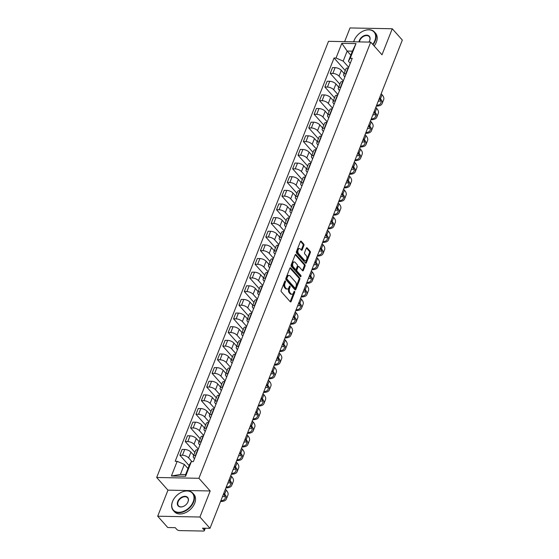 <?xml version="1.0" encoding="UTF-8"?>
<svg xmlns="http://www.w3.org/2000/svg" width="559" height="559" viewBox="0 0 559 559"><rect width="100%" height="100%" fill="white"/><g stroke="black" fill="none" stroke-linecap="round" stroke-linejoin="round"><path stroke-width="0.84" d="M285.363 280.995A0.72 0.419 91.1 0 0 284.776 281.205L281.184 290.324A1.02 0.601 91.1 0 0 281.345 291.735L290.275 301.783A1.02 0.601 91.1 0 0 290.596 301.944A1.02 0.601 91.1 0 0 291.113 301.483L294.698 292.364A0.72 0.419 91.1 0 0 294.006 291.581L293.545 292.762A3.277 1.922 91.1 0 1 291.889 294.251A3.277 1.922 91.1 0 1 290.869 293.727L290.128 292.888A3.277 1.922 91.1 0 1 289.618 288.353L290.086 287.179A0.72 0.419 91.1 0 0 289.394 286.397L288.926 287.578A3.277 1.922 91.1 0 1 287.277 289.066A3.277 1.922 91.1 0 1 286.257 288.535L285.509 287.696A3.277 1.922 91.1 0 1 285.006 283.168L285.467 281.988A0.72 0.419 91.1 0 0 285.363 280.995M303.893 245.478A1.02 0.601 91.1 0 0 303.74 244.066L301.231 241.243A1.02 0.601 91.1 0 0 300.917 241.083A1.02 0.601 91.1 0 0 300.4 241.544L296.41 251.669A1.02 0.601 91.1 0 0 296.57 253.087L305.5 263.128A1.02 0.601 91.1 0 0 305.822 263.296A1.02 0.601 91.1 0 0 306.332 262.828L310.322 252.703A1.02 0.601 91.1 0 0 310.168 251.291L307.136 247.889A1.02 0.601 91.1 0 0 306.821 247.721A1.02 0.601 91.1 0 0 306.304 248.189L304.599 252.521A1.02 0.601 91.1 0 0 304.753 253.933L306.255 255.624A2.739 1.607 91.1 0 1 306.877 258.712A2.739 1.607 91.1 0 1 305.298 260.655A2.739 1.607 91.1 0 1 304.445 260.214L298.569 253.604A2.739 1.607 91.1 0 1 297.947 250.516A2.739 1.607 91.1 0 1 299.526 248.566A2.739 1.607 91.1 0 1 300.379 249.014L301.357 250.111A1.02 0.601 91.1 0 0 301.671 250.278A1.02 0.601 91.1 0 0 302.188 249.81L303.893 245.478L303.055 245.464A1.02 0.601 91.1 0 0 302.894 244.045L300.497 241.355M210.184 490.963L167.959 490.159L157.694 516.209L199.926 517.012L210.184 490.963L198.913 478.287L370.722 42.121L381.993 54.803L392.257 28.754L402.319 40.066L209.988 528.325L202.512 528.185L204.077 529.946L204.755 528.227M199.926 517.012L209.988 528.325M290.722 267.929A1.02 0.601 91.1 0 0 290.401 267.761A1.02 0.601 91.1 0 0 289.89 268.229L285.901 278.354A1.02 0.601 91.1 0 0 286.061 279.773L294.991 289.814A1.02 0.601 91.1 0 0 295.306 289.981A1.02 0.601 91.1 0 0 295.823 289.513L299.813 279.388A1.02 0.601 91.1 0 0 299.652 277.97L290.722 267.929L290.079 267.915M291.155 265.015L295.145 254.89A1.02 0.601 91.1 0 1 295.655 254.422A1.02 0.601 91.1 0 1 295.977 254.59L304.907 264.631A1.02 0.601 91.1 0 1 305.067 266.049L303.362 270.381A1.02 0.601 91.1 0 1 302.845 270.842A1.02 0.601 91.1 0 1 302.524 270.682L298.904 266.608A1.02 0.601 91.1 0 0 298.583 266.44A1.02 0.601 91.1 0 0 298.073 266.909L296.941 269.78A1.02 0.601 91.1 0 0 297.095 271.199L300.868 275.44A0.72 0.419 91.1 0 1 300.393 276.642L291.316 266.426A1.02 0.601 91.1 0 1 291.155 265.015M157.694 516.209L167.756 527.521L175.233 527.668L176.798 529.429A2.082 0.908 -158.5 0 0 179.502 530.596L203.399 531.05A2.082 0.908 -158.5 0 0 204.328 530.68A2.082 0.908 -158.5 0 0 204.077 529.946M167.959 490.159L156.681 477.484L328.496 41.324L370.722 42.121M392.257 28.754L350.025 27.95L344.637 41.625M194.497 458.708L193.882 458.017A4.793 2.082 21.5 0 1 193.302 456.333A4.793 2.082 21.5 0 1 195.44 455.473L195.769 455.48M193.714 455.292L190.919 452.147A4.793 2.082 -158.5 0 0 184.708 449.457L182.437 455.229A4.793 2.082 21.5 0 1 188.642 457.912L191.919 461.601M182.437 455.229L179.858 455.18L189.138 465.612M198.04 449.709L197.711 449.702A4.793 2.082 -158.5 0 0 195.573 450.561L193.302 456.333M184.708 449.457L182.129 449.408L179.858 455.18M199.87 445.076L199.249 444.377A4.793 2.082 21.5 0 1 198.676 442.693A4.793 2.082 21.5 0 1 200.814 441.841L201.142 441.841M194.86 452.371L185.232 441.54L187.803 441.589A4.793 2.082 21.5 0 1 194.015 444.279L198.291 449.087M203.413 436.076L203.085 436.069A4.793 2.082 -158.5 0 0 200.947 436.928L198.676 442.693M199.081 441.652L196.286 438.508A4.793 2.082 -158.5 0 0 190.074 435.824L187.503 435.775L185.232 441.54M205.244 431.436L204.622 430.744A4.793 2.082 21.5 0 1 204.042 429.06A4.793 2.082 21.5 0 1 206.18 428.201L206.516 428.208M200.234 438.738L190.598 427.908L193.176 427.956A4.793 2.082 21.5 0 1 199.388 430.647L203.658 435.447M208.786 422.436L208.451 422.436A4.793 2.082 -158.5 0 0 206.32 423.289L204.042 429.06M204.454 428.019L201.659 424.875A4.793 2.082 -158.5 0 0 195.447 422.185L192.869 422.136L190.598 427.908M210.61 417.804L209.995 417.105A4.793 2.082 21.5 0 1 209.415 415.421A4.793 2.082 21.5 0 1 211.554 414.568L211.882 414.575M205.6 425.099L195.971 414.268L198.55 414.317A4.793 2.082 21.5 0 1 204.755 417.007L209.031 421.814M214.16 408.804L213.824 408.797A4.793 2.082 -158.5 0 0 211.686 409.656L209.415 415.421M209.828 414.38L207.033 411.242A4.793 2.082 -158.5 0 0 200.821 408.552L198.242 408.503L195.971 414.268M215.984 404.164L215.362 403.472A4.793 2.082 21.5 0 1 214.789 401.788A4.793 2.082 21.5 0 1 216.927 400.929L217.255 400.936M210.974 411.466L201.345 400.635L203.916 400.684A4.793 2.082 21.5 0 1 210.128 403.374L214.404 408.182M219.526 395.171L219.198 395.164A4.793 2.082 -158.5 0 0 217.06 396.017L214.789 401.788M215.194 400.747L212.399 397.603A4.793 2.082 -158.5 0 0 206.187 394.913L203.616 394.864L201.345 400.635M221.357 390.531L220.735 389.84A4.793 2.082 21.5 0 1 220.155 388.156A4.793 2.082 21.5 0 1 222.293 387.296L222.629 387.303M216.347 397.833L206.711 387.003L209.29 387.052A4.793 2.082 21.5 0 1 215.501 389.735L219.771 394.542M224.9 381.531L224.571 381.524A4.793 2.082 -158.5 0 0 222.433 382.384L220.155 388.156M220.567 387.114L217.772 383.97A4.793 2.082 -158.5 0 0 211.561 381.28L208.989 381.231L206.711 387.003M226.723 376.899L226.109 376.2A4.793 2.082 21.5 0 1 225.529 374.516A4.793 2.082 21.5 0 1 227.667 373.657L227.995 373.664M221.72 384.194L212.085 373.363L214.663 373.412A4.793 2.082 21.5 0 1 220.868 376.102L225.144 380.91M230.273 367.899L229.938 367.892A4.793 2.082 -158.5 0 0 227.799 368.744L225.529 374.516M225.941 373.475L223.146 370.331A4.793 2.082 -158.5 0 0 216.934 367.64L214.356 367.591L212.085 373.363M232.097 363.259L231.482 362.567A4.793 2.082 21.5 0 1 230.902 360.883A4.793 2.082 21.5 0 1 233.04 360.024L233.369 360.031M227.087 370.561L217.458 359.73L220.029 359.779A4.793 2.082 21.5 0 1 226.241 362.463L230.518 367.27M235.639 354.259L235.311 354.252A4.793 2.082 -158.5 0 0 233.173 355.112L230.902 360.883M231.307 359.842L228.512 356.698A4.793 2.082 -158.5 0 0 222.307 354.008L219.729 353.959L217.458 359.73M237.47 349.627L236.848 348.928A4.793 2.082 21.5 0 1 236.268 347.244A4.793 2.082 21.5 0 1 238.407 346.391L238.742 346.391M232.46 356.921L222.824 346.091L225.403 346.14A4.793 2.082 21.5 0 1 231.615 348.83L235.891 353.637M241.013 340.627L240.684 340.62A4.793 2.082 -158.5 0 0 238.546 341.479L236.268 347.244M236.681 346.203L233.886 343.058A4.793 2.082 -158.5 0 0 227.674 340.375L225.102 340.326L222.824 346.091M242.837 335.987L242.222 335.295A4.793 2.082 21.5 0 1 241.642 333.611A4.793 2.082 21.5 0 1 243.78 332.752L244.108 332.759M237.834 343.289L228.198 332.458L230.776 332.507A4.793 2.082 21.5 0 1 236.988 335.197L241.257 339.998M246.386 326.987L246.051 326.987A4.793 2.082 -158.5 0 0 243.913 327.84L241.642 333.611M242.054 332.57L239.259 329.426A4.793 2.082 -158.5 0 0 233.047 326.736L230.469 326.687L228.198 332.458M248.21 322.354L247.595 321.656A4.793 2.082 21.5 0 1 247.015 319.972A4.793 2.082 21.5 0 1 249.153 319.119L249.482 319.126M243.2 329.649L233.571 318.819L236.143 318.868A4.793 2.082 21.5 0 1 242.354 321.558L246.631 326.365M251.753 313.354L251.424 313.347A4.793 2.082 -158.5 0 0 249.286 314.207L247.015 319.972M247.427 318.93L244.625 315.793A4.793 2.082 -158.5 0 0 238.42 313.103L235.842 313.054L233.571 318.819M253.583 308.715L252.961 308.023A4.793 2.082 21.5 0 1 252.388 306.339A4.793 2.082 21.5 0 1 254.52 305.48L254.855 305.487M248.573 316.017L238.938 305.186L241.516 305.235A4.793 2.082 21.5 0 1 247.728 307.925L252.004 312.733M257.126 299.722L256.798 299.715A4.793 2.082 -158.5 0 0 254.659 300.567L252.388 306.339M252.794 305.298L249.999 302.153A4.793 2.082 -158.5 0 0 243.787 299.463L241.215 299.414L238.938 305.186M258.95 295.082L258.335 294.39A4.793 2.082 21.5 0 1 257.755 292.699A4.793 2.082 21.5 0 1 259.893 291.847L260.228 291.854M253.947 302.384L244.311 291.546L246.889 291.595A4.793 2.082 21.5 0 1 253.101 294.286L257.371 299.093M262.499 286.082L262.164 286.075A4.793 2.082 -158.5 0 0 260.026 286.935L257.755 292.699M258.167 291.665L255.372 288.521A4.793 2.082 -158.5 0 0 249.16 285.831L246.582 285.782L244.311 291.546M264.323 281.45L263.708 280.751A4.793 2.082 21.5 0 1 263.128 279.067A4.793 2.082 21.5 0 1 265.266 278.207L265.595 278.214M259.313 288.744L249.684 277.914L252.256 277.963A4.793 2.082 21.5 0 1 258.468 280.653L262.744 285.46M267.866 272.45L267.537 272.443A4.793 2.082 -158.5 0 0 265.399 273.295L263.128 279.067M263.541 278.026L260.739 274.881A4.793 2.082 -158.5 0 0 254.534 272.191L251.955 272.142L249.684 277.914M269.697 267.81L269.075 267.118A4.793 2.082 21.5 0 1 268.502 265.434A4.793 2.082 21.5 0 1 270.64 264.575L270.968 264.582M264.687 275.112L255.058 264.281L257.629 264.33A4.793 2.082 21.5 0 1 263.841 267.013L268.117 271.821M273.239 258.81L272.911 258.803A4.793 2.082 -158.5 0 0 270.773 259.662L268.502 265.434M268.907 264.393L266.112 261.249A4.793 2.082 -158.5 0 0 259.9 258.558L257.329 258.51L255.058 264.281M275.07 254.177L274.448 253.479A4.793 2.082 21.5 0 1 273.868 251.795A4.793 2.082 21.5 0 1 276.006 250.942L276.342 250.942M270.06 261.472L260.424 250.642L263.003 250.691A4.793 2.082 21.5 0 1 269.214 253.381L273.484 258.188M278.613 245.177L278.277 245.17A4.793 2.082 -158.5 0 0 276.146 246.03L273.868 251.795M274.28 250.753L271.485 247.609A4.793 2.082 -158.5 0 0 265.273 244.926L262.695 244.877L260.424 250.642M280.436 240.538L279.821 239.846A4.793 2.082 21.5 0 1 279.241 238.162A4.793 2.082 21.5 0 1 281.38 237.302L281.708 237.309M275.426 247.84L265.798 237.009L268.376 237.058A4.793 2.082 21.5 0 1 274.581 239.748L278.857 244.549M283.986 231.538L283.651 231.538A4.793 2.082 -158.5 0 0 281.512 232.39L279.241 238.162M279.654 237.121L276.859 233.976A4.793 2.082 -158.5 0 0 270.647 231.286L268.068 231.237L265.798 237.009M285.81 226.905L285.188 226.206A4.793 2.082 21.5 0 1 284.615 224.522A4.793 2.082 21.5 0 1 286.753 223.67L287.081 223.677M280.8 234.2L271.171 223.369L273.742 223.418A4.793 2.082 21.5 0 1 279.954 226.109L284.231 230.916M289.352 217.905L289.024 217.898A4.793 2.082 -158.5 0 0 286.886 218.758L284.615 224.522M285.02 223.481L282.225 220.344A4.793 2.082 -158.5 0 0 276.013 217.654L273.442 217.605L271.171 223.369M291.183 213.265L290.561 212.574A4.793 2.082 21.5 0 1 289.981 210.89A4.793 2.082 21.5 0 1 292.119 210.03L292.455 210.037M286.173 220.567L276.537 209.737L279.116 209.786A4.793 2.082 21.5 0 1 285.328 212.476L289.597 217.283M294.726 204.273L294.39 204.266A4.793 2.082 -158.5 0 0 292.259 205.118L289.981 210.89M290.394 209.849L287.599 206.704A4.793 2.082 -158.5 0 0 281.387 204.014L278.808 203.965L276.537 209.737M296.549 199.633L295.935 198.941A4.793 2.082 21.5 0 1 295.355 197.25A4.793 2.082 21.5 0 1 297.493 196.398L297.821 196.405M291.539 206.928L281.911 196.097L284.489 196.146A4.793 2.082 21.5 0 1 290.694 198.836L294.97 203.644M300.099 190.633L299.764 190.626A4.793 2.082 -158.5 0 0 297.626 191.485L295.355 197.25M295.767 196.216L292.972 193.072A4.793 2.082 -158.5 0 0 286.76 190.381L284.182 190.333L281.911 196.097M301.923 186L301.301 185.302A4.793 2.082 21.5 0 1 300.728 183.618A4.793 2.082 21.5 0 1 302.866 182.758L303.195 182.765M296.913 193.295L287.284 182.465L289.855 182.513A4.793 2.082 21.5 0 1 296.067 185.204L300.344 190.011M305.466 177L305.137 176.993A4.793 2.082 -158.5 0 0 302.999 177.846L300.728 183.618M301.133 182.576L298.338 179.432A4.793 2.082 -158.5 0 0 292.133 176.742L289.555 176.693L287.284 182.465M307.296 172.361L306.674 171.669A4.793 2.082 21.5 0 1 306.094 169.985A4.793 2.082 21.5 0 1 308.233 169.125L308.568 169.132M302.286 179.663L292.65 168.832L295.229 168.881A4.793 2.082 21.5 0 1 301.441 171.564L305.717 176.371M310.839 163.361L310.511 163.354A4.793 2.082 -158.5 0 0 308.372 164.213L306.094 169.985M306.507 168.944L303.712 165.799A4.793 2.082 -158.5 0 0 297.5 163.109L294.928 163.06L292.65 168.832M312.663 158.728L312.048 158.029A4.793 2.082 21.5 0 1 311.468 156.345A4.793 2.082 21.5 0 1 313.606 155.493L313.934 155.493M307.66 166.023L298.024 155.192L300.602 155.241A4.793 2.082 21.5 0 1 306.807 157.931L311.083 162.739M316.212 149.728L315.877 149.721A4.793 2.082 -158.5 0 0 313.739 150.581L311.468 156.345M311.88 155.304L309.085 152.16A4.793 2.082 -158.5 0 0 302.873 149.477L300.295 149.428L298.024 155.192M318.036 145.088L317.421 144.397A4.793 2.082 21.5 0 1 316.841 142.713A4.793 2.082 21.5 0 1 318.979 141.853L319.308 141.86M313.026 152.39L303.397 141.56L305.969 141.609A4.793 2.082 21.5 0 1 312.181 144.299L316.457 149.099M321.579 136.089L321.25 136.089A4.793 2.082 -158.5 0 0 319.112 136.941L316.841 142.713M317.246 141.672L314.451 138.527A4.793 2.082 -158.5 0 0 308.247 135.837L305.668 135.788L303.397 141.56M323.409 131.456L322.788 130.757A4.793 2.082 21.5 0 1 322.208 129.073A4.793 2.082 21.5 0 1 324.346 128.221L324.681 128.228M318.399 138.751L308.764 127.92L311.342 127.969A4.793 2.082 21.5 0 1 317.554 130.659L321.83 135.467M326.952 122.456L326.624 122.449A4.793 2.082 -158.5 0 0 324.486 123.308L322.208 129.073M322.62 128.032L319.825 124.895A4.793 2.082 -158.5 0 0 313.613 122.204L311.042 122.155L308.764 127.92M328.776 117.816L328.161 117.124A4.793 2.082 21.5 0 1 327.581 115.44A4.793 2.082 21.5 0 1 329.719 114.581L330.048 114.588M323.773 125.118L314.137 114.288L316.715 114.336A4.793 2.082 21.5 0 1 322.927 117.027L327.197 121.834M332.326 108.823L331.99 108.816A4.793 2.082 -158.5 0 0 329.852 109.669L327.581 115.44M327.993 114.399L325.198 111.255A4.793 2.082 -158.5 0 0 318.986 108.565L316.408 108.516L314.137 114.288M334.149 104.184L333.534 103.492A4.793 2.082 21.5 0 1 332.954 101.801A4.793 2.082 21.5 0 1 335.093 100.948L335.421 100.955M329.139 111.479L319.51 100.648L322.082 100.697A4.793 2.082 21.5 0 1 328.294 103.387L332.57 108.194M337.692 95.184L337.363 95.177A4.793 2.082 -158.5 0 0 335.225 96.036L332.954 101.801M333.367 100.767L330.565 97.622A4.793 2.082 -158.5 0 0 324.36 94.932L321.781 94.883L319.51 100.648M339.523 90.551L338.901 89.852A4.793 2.082 21.5 0 1 338.328 88.168A4.793 2.082 21.5 0 1 340.459 87.309L340.794 87.316M334.513 97.846L324.877 87.015L327.455 87.064A4.793 2.082 21.5 0 1 333.667 89.754L337.943 94.562M343.065 81.551L342.737 81.544A4.793 2.082 -158.5 0 0 340.599 82.397L338.328 88.168M338.733 87.127L335.938 83.983A4.793 2.082 -158.5 0 0 329.726 81.293L327.155 81.244L324.877 87.015M344.889 76.911L344.274 76.22A4.793 2.082 21.5 0 1 343.694 74.536A4.793 2.082 21.5 0 1 345.832 73.676L346.168 73.683M339.886 84.213L330.25 73.383L332.829 73.432A4.793 2.082 21.5 0 1 339.04 76.115L343.31 80.922M348.439 67.912L348.103 67.905A4.793 2.082 -158.5 0 0 345.965 68.764L343.694 74.536M344.106 73.495L341.311 70.35A4.793 2.082 -158.5 0 0 335.1 67.66L332.521 67.611L330.25 73.383M187.985 468.526L184.33 464.417L180.375 474.472L185.609 474.57L189.571 464.515L191.367 461.587L193.351 461.629L352.212 58.325L350.227 58.29L348.432 61.217L352.394 51.162L347.153 51.065L343.198 61.12L348.683 67.29M191.367 461.587L185.581 476.275L171.389 476.002L177.175 461.322L184.33 464.417M343.198 61.12L336.043 58.017L334.058 57.982L175.191 461.28L177.175 461.322M336.043 58.017L341.822 43.336L356.013 43.602L350.227 58.29M198.913 478.287L156.681 477.484M350.814 55.173L347.153 51.065L341.822 43.336M350.262 63.279L348.432 61.217M345.252 70.574L334.058 57.982M185.581 476.275L185.609 474.57M171.389 476.002L180.375 474.472M352.394 51.162L356.013 43.602M284.692 281.422A0.72 0.419 91.1 0 1 284.629 281.974L284.161 283.147A3.277 1.922 91.1 0 0 284.671 287.682L285.509 287.696M287.277 289.066L286.432 289.045A3.277 1.922 91.1 0 1 285.411 288.521L284.671 287.682M291.889 294.251L291.043 294.237A3.277 1.922 91.1 0 1 290.03 293.706L289.282 292.874A3.277 1.922 91.1 0 1 288.779 288.339L289.241 287.158A0.72 0.419 91.1 0 0 289.303 286.613M290.17 301.657A1.02 0.601 91.1 0 0 290.268 301.469L293.859 292.35A0.72 0.419 91.1 0 0 293.922 291.798M294.879 289.688A1.02 0.601 91.1 0 0 294.977 289.499L298.967 279.374A1.02 0.601 91.1 0 0 298.806 277.956L289.988 268.034M286.963 278.193A0.72 0.419 91.1 0 0 287.074 279.179L294.914 287.997A0.72 0.419 91.1 0 0 295.501 287.787L295.99 286.543A3.277 1.922 91.1 0 0 295.487 282.016L290.128 275.985A3.277 1.922 91.1 0 0 289.108 275.454A3.277 1.922 91.1 0 0 287.459 276.95L286.963 278.193L286.124 278.172A0.72 0.419 91.1 0 0 286.229 279.165L287.074 279.179M294.523 287.99A0.72 0.419 91.1 0 1 294.076 287.983L286.229 279.165M289.108 275.454L288.262 275.44A3.277 1.922 91.1 0 0 286.613 276.929L287.459 276.95M286.124 278.172L286.613 276.929M295.243 254.694L304.068 264.617L304.907 264.631M302.419 270.556A1.02 0.601 91.1 0 0 302.517 270.367L304.222 266.028A1.02 0.601 91.1 0 0 304.068 264.617M298.583 266.44L297.744 266.426A1.02 0.601 91.1 0 0 297.227 266.888L296.095 269.766A1.02 0.601 91.1 0 0 296.249 271.178L300.022 275.419L300.868 275.44M300.148 276.363A0.72 0.419 91.1 0 0 300.022 275.419M295.145 262.381A2.739 1.607 91.1 0 0 294.293 261.94A2.739 1.607 91.1 0 0 292.713 263.883A2.739 1.607 91.1 0 0 293.335 266.971L295.411 269.298A1.02 0.601 91.1 0 0 295.725 269.466A1.02 0.601 91.1 0 0 296.242 268.998L297.374 266.126A1.02 0.601 91.1 0 0 297.22 264.707L295.145 262.381M294.293 261.94L293.447 261.919A2.739 1.607 91.1 0 0 291.868 263.869A2.739 1.607 91.1 0 0 292.49 266.957L293.335 266.971M295.725 269.466L294.879 269.452A1.02 0.601 91.1 0 1 294.565 269.284L292.49 266.957M301.245 249.992A1.02 0.601 91.1 0 0 301.343 249.796L303.055 245.464M299.526 248.566L298.681 248.552A2.739 1.607 91.1 0 0 297.102 250.495A2.739 1.607 91.1 0 0 297.723 253.583L298.569 253.604M305.298 260.655L304.452 260.641A2.739 1.607 91.1 0 1 303.607 260.201L297.723 253.583M305.396 263.01A1.02 0.601 91.1 0 0 305.493 262.814L309.476 252.689A1.02 0.601 91.1 0 0 309.323 251.277L306.402 247.993M220.847 500.752A12.515 5.429 -158.5 0 0 225.095 498.551A12.515 5.429 -158.5 0 0 223.586 494.156L223.488 494.044M223.817 493.206L224.683 494.177A13.87 6.023 21.5 0 1 226.36 499.047A13.87 6.023 21.5 0 1 220.539 501.528M225.403 489.188L226.269 490.159A13.87 6.023 21.5 0 1 227.939 495.029L226.36 499.047M222.433 496.727A12.515 5.429 -158.5 0 0 224.928 496.161M226.22 487.113A12.515 5.429 -158.5 0 0 230.469 484.919A12.515 5.429 -158.5 0 0 228.959 480.523L228.862 480.412M229.19 479.573L230.056 480.544A13.87 6.023 21.5 0 1 231.726 485.415A13.87 6.023 21.5 0 1 225.913 487.895M230.776 475.548L231.643 476.527A13.87 6.023 21.5 0 1 233.313 481.39L231.726 485.415M227.799 483.095A12.515 5.429 -158.5 0 0 230.294 482.529M231.594 473.48A12.515 5.429 -158.5 0 0 235.835 471.279A12.515 5.429 -158.5 0 0 234.333 466.891L234.228 466.779M234.563 465.933L235.43 466.912A13.87 6.023 21.5 0 1 237.1 471.775A13.87 6.023 21.5 0 1 231.286 474.256M236.143 461.916L237.009 462.887A13.87 6.023 21.5 0 1 238.686 467.757L237.1 471.775M233.173 469.455A12.515 5.429 -158.5 0 0 235.667 468.889M193.19 501.835A12.724 8.699 -41.6 0 0 191.485 492.36A12.724 8.699 -41.6 0 0 180.774 492.605A12.724 8.699 -41.6 0 0 174.156 498.488A12.724 8.699 -41.6 0 0 172.577 501.444A12.724 8.699 -41.6 0 0 178.684 512.303A12.724 8.699 -41.6 0 0 193.19 501.835M180.823 492.577A13.032 8.916 138.4 0 1 180.871 492.556A13.032 8.916 138.4 0 1 192.778 493.15A13.032 8.916 138.4 0 1 193.596 502.01A13.032 8.916 138.4 0 1 183.946 511.66A13.032 8.916 138.4 0 1 173.297 510.472A13.032 8.916 138.4 0 1 172.479 501.612A13.032 8.916 138.4 0 1 174.094 498.579A13.032 8.916 138.4 0 1 174.122 498.537M188.034 501.737A6.359 4.353 138.4 0 1 187.251 503.219A6.359 4.353 138.4 0 1 183.939 506.161A6.359 4.353 138.4 0 1 178.587 506.286A6.359 4.353 138.4 0 1 177.734 501.542A6.359 4.353 138.4 0 1 184.987 496.308A6.359 4.353 138.4 0 1 188.034 501.737M187.216 503.268A6.051 4.137 -41.6 0 0 187.936 501.905A6.051 4.137 -41.6 0 0 187.558 497.796A6.051 4.137 -41.6 0 0 182.611 497.244A6.051 4.137 -41.6 0 0 178.139 501.716A6.051 4.137 -41.6 0 0 178.517 505.832A6.051 4.137 -41.6 0 0 183.988 506.133M192.778 493.15L193.889 494.401A13.032 8.916 138.4 0 1 194.707 503.261A13.032 8.916 138.4 0 1 185.057 512.91A13.032 8.916 138.4 0 1 174.408 511.723L173.297 510.472M372.734 44.385A12.724 8.699 -41.6 0 0 374.844 40.674A12.724 8.699 -41.6 0 0 373.139 31.192A12.724 8.699 -41.6 0 0 362.428 31.444A12.724 8.699 -41.6 0 0 355.81 37.327A12.724 8.699 -41.6 0 0 354.238 40.283A12.724 8.699 -41.6 0 0 353.742 41.799M353.686 41.799A13.032 8.916 138.4 0 1 354.133 40.451A13.032 8.916 138.4 0 1 355.748 37.418A13.032 8.916 138.4 0 1 355.783 37.369M362.477 31.416A13.032 8.916 138.4 0 1 362.525 31.388A13.032 8.916 138.4 0 1 374.432 31.989A13.032 8.916 138.4 0 1 375.25 40.849A13.032 8.916 138.4 0 1 373.028 44.72M359.004 41.897A6.359 4.353 138.4 0 1 359.388 40.381A6.359 4.353 138.4 0 1 366.641 35.147A6.359 4.353 138.4 0 1 369.695 40.576A6.359 4.353 138.4 0 1 368.905 42.058A6.359 4.353 138.4 0 1 368.884 42.086A6.051 4.137 -41.6 0 0 369.59 40.744A6.051 4.137 -41.6 0 0 369.213 36.628A6.051 4.137 -41.6 0 0 364.272 36.076A6.051 4.137 -41.6 0 0 359.793 40.555A6.051 4.137 -41.6 0 0 359.437 41.911M374.432 31.989L375.543 33.24A13.032 8.916 138.4 0 1 376.361 42.1A13.032 8.916 138.4 0 1 374.146 45.971M236.96 459.84A12.515 5.429 -158.5 0 0 241.208 457.646A12.515 5.429 -158.5 0 0 239.699 453.251L239.601 453.139M239.93 452.301L240.796 453.272A13.87 6.023 21.5 0 1 242.473 458.142A13.87 6.023 21.5 0 1 236.653 460.623M241.516 448.276L242.382 449.254A13.87 6.023 21.5 0 1 244.052 454.125L242.473 458.142M238.546 455.823A12.515 5.429 -158.5 0 0 241.041 455.257M242.333 446.208A12.515 5.429 -158.5 0 0 246.582 444.007A12.515 5.429 -158.5 0 0 245.073 439.619L244.975 439.507M245.303 438.661L246.17 439.64A13.87 6.023 21.5 0 1 247.84 444.51A13.87 6.023 21.5 0 1 242.026 446.99M246.889 434.643L247.756 435.615A13.87 6.023 21.5 0 1 249.426 440.485L247.84 444.51M243.92 442.19A12.515 5.429 -158.5 0 0 246.414 441.624M247.707 432.575A12.515 5.429 -158.5 0 0 251.948 430.374A12.515 5.429 -158.5 0 0 250.446 425.979L250.341 425.867M250.677 425.029L251.543 426A13.87 6.023 21.5 0 1 253.213 430.87A13.87 6.023 21.5 0 1 247.399 433.351M252.263 421.011L253.122 421.982A13.87 6.023 21.5 0 1 254.799 426.852L253.213 430.87M249.286 428.55A12.515 5.429 -158.5 0 0 251.781 427.984M253.073 418.936A12.515 5.429 -158.5 0 0 257.322 416.741A12.515 5.429 -158.5 0 0 255.812 412.346L255.715 412.235M256.05 411.396L256.909 412.367A13.87 6.023 21.5 0 1 258.586 417.238A13.87 6.023 21.5 0 1 252.766 419.718M257.629 407.371L258.496 408.343A13.87 6.023 21.5 0 1 260.166 413.213L258.586 417.238M254.659 414.918A12.515 5.429 -158.5 0 0 257.154 414.352M258.447 405.303A12.515 5.429 -158.5 0 0 262.695 403.102A12.515 5.429 -158.5 0 0 261.186 398.707L261.088 398.595M261.416 397.756L262.283 398.728A13.87 6.023 21.5 0 1 263.953 403.598A13.87 6.023 21.5 0 1 258.139 406.079M263.003 393.739L263.869 394.71A13.87 6.023 21.5 0 1 265.539 399.58L263.953 403.598M260.033 401.278A12.515 5.429 -158.5 0 0 262.527 400.712M263.82 391.663A12.515 5.429 -158.5 0 0 268.068 389.469A12.515 5.429 -158.5 0 0 266.559 385.074L266.454 384.962M266.79 384.124L267.656 385.095A13.87 6.023 21.5 0 1 269.326 389.965A13.87 6.023 21.5 0 1 263.513 392.446M268.376 380.099L269.235 381.077A13.87 6.023 21.5 0 1 270.912 385.941L269.326 389.965M265.399 387.646A12.515 5.429 -158.5 0 0 267.894 387.08M269.186 378.031A12.515 5.429 -158.5 0 0 273.435 375.83A12.515 5.429 -158.5 0 0 271.926 371.442L271.828 371.33M272.163 370.484L273.023 371.462A13.87 6.023 21.5 0 1 274.7 376.326A13.87 6.023 21.5 0 1 268.879 378.806M273.742 366.466L274.609 367.438A13.87 6.023 21.5 0 1 276.279 372.308L274.7 376.326M270.773 374.006A12.515 5.429 -158.5 0 0 273.267 373.44M274.56 364.391A12.515 5.429 -158.5 0 0 278.808 362.197A12.515 5.429 -158.5 0 0 277.299 357.802L277.201 357.69M277.53 356.852L278.396 357.823A13.87 6.023 21.5 0 1 280.066 362.693A13.87 6.023 21.5 0 1 274.252 365.174M279.116 352.827L279.982 353.805A13.87 6.023 21.5 0 1 281.652 358.675L280.066 362.693M276.146 360.373A12.515 5.429 -158.5 0 0 278.641 359.807M279.933 350.759A12.515 5.429 -158.5 0 0 284.182 348.557A12.515 5.429 -158.5 0 0 282.672 344.169L282.575 344.058M282.903 343.212L283.769 344.19A13.87 6.023 21.5 0 1 285.439 349.061A13.87 6.023 21.5 0 1 279.626 351.541M284.489 339.194L285.356 340.165A13.87 6.023 21.5 0 1 287.026 345.036L285.439 349.061M281.512 346.741A12.515 5.429 -158.5 0 0 284.007 346.175M285.3 337.126A12.515 5.429 -158.5 0 0 289.548 334.925A12.515 5.429 -158.5 0 0 288.039 330.53L287.941 330.418M288.276 329.579L289.143 330.551A13.87 6.023 21.5 0 1 290.813 335.421A13.87 6.023 21.5 0 1 284.992 337.902M289.855 325.562L290.722 326.533A13.87 6.023 21.5 0 1 292.392 331.403L290.813 335.421M286.886 333.101A12.515 5.429 -158.5 0 0 289.38 332.535M290.673 323.486A12.515 5.429 -158.5 0 0 294.921 321.292A12.515 5.429 -158.5 0 0 293.412 316.897L293.314 316.785M293.643 315.94L294.509 316.918A13.87 6.023 21.5 0 1 296.179 321.788A13.87 6.023 21.5 0 1 290.366 324.269M295.229 311.922L296.095 312.893A13.87 6.023 21.5 0 1 297.765 317.764L296.179 321.788M292.259 319.469A12.515 5.429 -158.5 0 0 294.754 318.903M296.046 309.854A12.515 5.429 -158.5 0 0 300.295 307.653A12.515 5.429 -158.5 0 0 298.786 303.257L298.688 303.146M299.016 302.307L299.883 303.278A13.87 6.023 21.5 0 1 301.553 308.149A13.87 6.023 21.5 0 1 295.739 310.629M300.602 298.289L301.469 299.261A13.87 6.023 21.5 0 1 303.139 304.131L301.553 308.149M297.626 305.829A12.515 5.429 -158.5 0 0 300.12 305.263M301.413 296.214A12.515 5.429 -158.5 0 0 305.661 294.02A12.515 5.429 -158.5 0 0 304.152 289.625L304.054 289.513M304.389 288.675L305.256 289.646A13.87 6.023 21.5 0 1 306.926 294.516A13.87 6.023 21.5 0 1 301.112 296.997M305.969 284.65L306.835 285.628A13.87 6.023 21.5 0 1 308.512 290.491L306.926 294.516M302.999 292.196A12.515 5.429 -158.5 0 0 305.493 291.63M306.786 282.581A12.515 5.429 -158.5 0 0 311.035 280.38A12.515 5.429 -158.5 0 0 309.525 275.992L309.427 275.88M309.756 275.035L310.622 276.013A13.87 6.023 21.5 0 1 312.299 280.877A13.87 6.023 21.5 0 1 306.479 283.357M311.342 271.017L312.208 271.988A13.87 6.023 21.5 0 1 313.878 276.859L312.299 280.877M308.372 278.557A12.515 5.429 -158.5 0 0 310.867 277.991M312.16 268.942A12.515 5.429 -158.5 0 0 316.408 266.748A12.515 5.429 -158.5 0 0 314.899 262.353L314.801 262.241M315.129 261.402L315.996 262.374A13.87 6.023 21.5 0 1 317.666 267.244A13.87 6.023 21.5 0 1 311.852 269.724M316.715 257.378L317.582 258.356A13.87 6.023 21.5 0 1 319.252 263.226L317.666 267.244M313.746 264.924A12.515 5.429 -158.5 0 0 316.24 264.358M317.533 255.309A12.515 5.429 -158.5 0 0 321.774 253.108A12.515 5.429 -158.5 0 0 320.272 248.72L320.167 248.608M320.503 247.763L321.369 248.741A13.87 6.023 21.5 0 1 323.039 253.611A13.87 6.023 21.5 0 1 317.226 256.092M322.082 243.745L322.948 244.716A13.87 6.023 21.5 0 1 324.625 249.587L323.039 253.611M319.112 251.291A12.515 5.429 -158.5 0 0 321.607 250.725M322.899 241.677A12.515 5.429 -158.5 0 0 327.148 239.476A12.515 5.429 -158.5 0 0 325.638 235.08L325.541 234.969M325.869 234.13L326.736 235.101A13.87 6.023 21.5 0 1 328.412 239.972A13.87 6.023 21.5 0 1 322.592 242.452M327.455 230.105L328.322 231.084A13.87 6.023 21.5 0 1 329.992 235.954L328.412 239.972M324.486 237.652A12.515 5.429 -158.5 0 0 326.98 237.086M328.273 228.037A12.515 5.429 -158.5 0 0 332.521 225.843A12.515 5.429 -158.5 0 0 331.012 221.448L330.914 221.336M331.242 220.491L332.109 221.469A13.87 6.023 21.5 0 1 333.779 226.339A13.87 6.023 21.5 0 1 327.965 228.82M332.829 216.473L333.695 217.444A13.87 6.023 21.5 0 1 335.365 222.314L333.779 226.339M329.859 224.019A12.515 5.429 -158.5 0 0 332.353 223.453M333.646 214.404A12.515 5.429 -158.5 0 0 337.888 212.203A12.515 5.429 -158.5 0 0 336.385 207.808L336.28 207.696M336.616 206.858L337.482 207.829A13.87 6.023 21.5 0 1 339.152 212.699A13.87 6.023 21.5 0 1 333.339 215.18M338.202 202.84L339.061 203.811A13.87 6.023 21.5 0 1 340.738 208.682L339.152 212.699M335.225 210.38A12.515 5.429 -158.5 0 0 337.72 209.814M339.013 200.765A12.515 5.429 -158.5 0 0 343.261 198.571A12.515 5.429 -158.5 0 0 341.752 194.176L341.654 194.064M341.989 193.225L342.849 194.197A13.87 6.023 21.5 0 1 344.526 199.067A13.87 6.023 21.5 0 1 338.705 201.547M343.568 189.201L344.435 190.172A13.87 6.023 21.5 0 1 346.105 195.042L344.526 199.067M340.599 196.747A12.515 5.429 -158.5 0 0 343.093 196.181M344.386 187.132A12.515 5.429 -158.5 0 0 348.634 184.931A12.515 5.429 -158.5 0 0 347.125 180.543L347.027 180.431M347.356 179.586L348.222 180.557A13.87 6.023 21.5 0 1 349.892 185.427A13.87 6.023 21.5 0 1 344.078 187.908M348.942 175.568L349.808 176.539A13.87 6.023 21.5 0 1 351.478 181.409L349.892 185.427M345.972 183.107A12.515 5.429 -158.5 0 0 348.467 182.541M349.759 173.493A12.515 5.429 -158.5 0 0 354.008 171.299A12.515 5.429 -158.5 0 0 352.498 166.903L352.401 166.792M352.729 165.953L353.595 166.924A13.87 6.023 21.5 0 1 355.265 171.795A13.87 6.023 21.5 0 1 349.452 174.275M354.315 161.928L355.175 162.907A13.87 6.023 21.5 0 1 356.852 167.777L355.265 171.795M351.338 169.475A12.515 5.429 -158.5 0 0 353.833 168.909M355.126 159.86A12.515 5.429 -158.5 0 0 359.374 157.659A12.515 5.429 -158.5 0 0 357.865 153.271L357.767 153.159M358.102 152.314L358.969 153.292A13.87 6.023 21.5 0 1 360.639 158.162A13.87 6.023 21.5 0 1 354.818 160.643M359.682 148.296L360.548 149.267A13.87 6.023 21.5 0 1 362.218 154.137L360.639 158.162M356.712 155.842A12.515 5.429 -158.5 0 0 359.206 155.276M360.499 146.227A12.515 5.429 -158.5 0 0 364.748 144.026A12.515 5.429 -158.5 0 0 363.238 139.631L363.14 139.519M363.469 138.681L364.335 139.652A13.87 6.023 21.5 0 1 366.005 144.522A13.87 6.023 21.5 0 1 360.192 147.003M365.055 134.656L365.921 135.634A13.87 6.023 21.5 0 1 367.591 140.505L366.005 144.522M362.085 142.203A12.515 5.429 -158.5 0 0 364.58 141.637M365.872 132.588A12.515 5.429 -158.5 0 0 370.121 130.394A12.515 5.429 -158.5 0 0 368.612 125.999L368.514 125.887M368.842 125.041L369.709 126.02A13.87 6.023 21.5 0 1 371.379 130.89A13.87 6.023 21.5 0 1 365.565 133.37M370.428 121.023L371.295 121.995A13.87 6.023 21.5 0 1 372.965 126.865L371.379 130.89M367.452 128.57A12.515 5.429 -158.5 0 0 369.946 128.004M371.239 118.955A12.515 5.429 -158.5 0 0 375.487 116.754A12.515 5.429 -158.5 0 0 373.978 112.359L373.88 112.247M374.216 111.409L375.082 112.38A13.87 6.023 21.5 0 1 376.752 117.25A13.87 6.023 21.5 0 1 370.931 119.731M375.795 107.391L376.661 108.362A13.87 6.023 21.5 0 1 378.331 113.232L376.752 117.25M372.825 114.93A12.515 5.429 -158.5 0 0 375.32 114.364M376.612 105.316A12.515 5.429 -158.5 0 0 380.861 103.122A12.515 5.429 -158.5 0 0 379.351 98.726L379.254 98.615M379.582 97.776L380.448 98.747A13.87 6.023 21.5 0 1 382.118 103.618A13.87 6.023 21.5 0 1 376.305 106.098M381.168 93.751L382.035 94.723A13.87 6.023 21.5 0 1 383.705 99.593L382.118 103.618M378.198 101.298A12.515 5.429 -158.5 0 0 380.693 100.732M329.726 81.293L327.455 87.064M324.36 94.932L322.082 100.697M318.986 108.565L316.715 114.336M313.613 122.204L311.342 127.969M308.247 135.837L305.969 141.609M302.873 149.477L300.602 155.241M297.5 163.109L295.229 168.881M292.133 176.742L289.855 182.513M286.76 190.381L284.489 196.146M281.387 204.014L279.116 209.786M276.013 217.654L273.742 223.418M270.647 231.286L268.376 237.058M265.273 244.926L263.003 250.691M259.9 258.558L257.629 264.33M254.534 272.191L252.256 277.963M249.16 285.831L246.889 291.595M243.787 299.463L241.516 305.235M238.42 313.103L236.143 318.868M233.047 326.736L230.776 332.507M227.674 340.375L225.403 346.14M222.307 354.008L220.029 359.779M216.934 367.64L214.663 373.412M211.561 381.28L209.29 387.052M206.187 394.913L203.916 400.684M200.821 408.552L198.55 414.317M195.447 422.185L193.176 427.956M190.074 435.824L187.803 441.589M335.1 67.66L332.829 73.432M341.311 70.35L339.04 76.115M335.938 83.983L333.667 89.754M342.737 81.544L340.459 87.309M330.565 97.622L328.294 103.387M337.363 95.177L335.093 100.948M325.198 111.255L322.927 117.027M331.99 108.816L329.719 114.581M319.825 124.895L317.554 130.659M326.624 122.449L324.346 128.221M314.451 138.527L312.181 144.299M321.25 136.089L318.979 141.853M309.085 152.16L306.807 157.931M315.877 149.721L313.606 155.493M303.712 165.799L301.441 171.564M310.511 163.354L308.233 169.125M298.338 179.432L296.067 185.204M305.137 176.993L302.866 182.758M292.972 193.072L290.694 198.836M299.764 190.626L297.493 196.398M287.599 206.704L285.328 212.476M294.39 204.266L292.119 210.03M282.225 220.344L279.954 226.109M289.024 217.898L286.753 223.67M276.859 233.976L274.581 239.748M283.651 231.538L281.38 237.302M271.485 247.609L269.214 253.381M278.277 245.17L276.006 250.942M266.112 261.249L263.841 267.013M272.911 258.803L270.64 264.575M260.739 274.881L258.468 280.653M267.537 272.443L265.266 278.207M255.372 288.521L253.101 294.286M262.164 286.075L259.893 291.847M249.999 302.153L247.728 307.925M256.798 299.715L254.52 305.48M244.625 315.793L242.354 321.558M251.424 313.347L249.153 319.119M239.259 329.426L236.988 335.197M246.051 326.987L243.78 332.752M233.886 343.058L231.615 348.83M240.684 340.62L238.407 346.391M228.512 356.698L226.241 362.463M235.311 354.252L233.04 360.024M223.146 370.331L220.868 376.102M229.938 367.892L227.667 373.657M217.772 383.97L215.501 389.735M224.571 381.524L222.293 387.296M212.399 397.603L210.128 403.374M219.198 395.164L216.927 400.929M207.033 411.242L204.755 417.007M213.824 408.797L211.554 414.568M201.659 424.875L199.388 430.647M208.451 422.436L206.18 428.201M196.286 438.508L194.015 444.279M203.085 436.069L200.814 441.841M190.919 452.147L188.642 457.912M197.711 449.702L195.44 455.473M348.103 67.905L345.832 73.676M284.161 283.147L285.006 283.168M285.411 288.521L286.257 288.535M289.241 287.158L290.086 287.179M288.779 288.339L289.618 288.353M289.282 292.874L290.128 292.888M290.03 293.706L290.869 293.727M293.859 292.35L294.698 292.364M290.268 301.469L291.113 301.483M284.629 281.974L285.467 281.988M298.806 277.956L299.652 277.97M298.967 279.374L299.813 279.388M294.977 289.499L295.823 289.513M294.076 287.983L294.914 287.997M295.334 254.576L295.977 254.59M304.222 266.028L305.067 266.049M302.517 270.367L303.362 270.381M297.227 266.888L298.073 266.909M296.095 269.766L296.941 269.78M296.249 271.178L297.095 271.199M294.565 269.284L295.411 269.298M301.343 249.796L302.188 249.81M303.607 260.201L304.445 260.214M306.493 247.875L307.136 247.889M309.323 251.277L310.168 251.291M309.476 252.689L310.322 252.703M305.493 262.814L306.332 262.828M300.588 241.236L301.231 241.243M302.894 244.045L303.74 244.066M226.269 490.159L224.683 494.177M231.643 476.527L230.056 480.544M237.009 462.887L235.43 466.912M242.382 449.254L240.796 453.272M247.756 435.615L246.17 439.64M253.122 421.982L251.543 426M258.496 408.343L256.909 412.367M263.869 394.71L262.283 398.728M269.235 381.077L267.656 385.095M274.609 367.438L273.023 371.462M279.982 353.805L278.396 357.823M285.356 340.165L283.769 344.19M290.722 326.533L289.143 330.551M296.095 312.893L294.509 316.918M301.469 299.261L299.883 303.278M306.835 285.628L305.256 289.646M312.208 271.988L310.622 276.013M317.582 258.356L315.996 262.374M322.948 244.716L321.369 248.741M328.322 231.084L326.736 235.101M333.695 217.444L332.109 221.469M339.061 203.811L337.482 207.829M344.435 190.172L342.849 194.197M349.808 176.539L348.222 180.557M355.175 162.907L353.595 166.924M360.548 149.267L358.969 153.292M365.921 135.634L364.335 139.652M371.295 121.995L369.709 126.02M376.661 108.362L375.082 112.38M382.035 94.723L380.448 98.747M205.293 528.234L204.328 530.68M294.3 288.095L295.138 288.116"/></g></svg>
